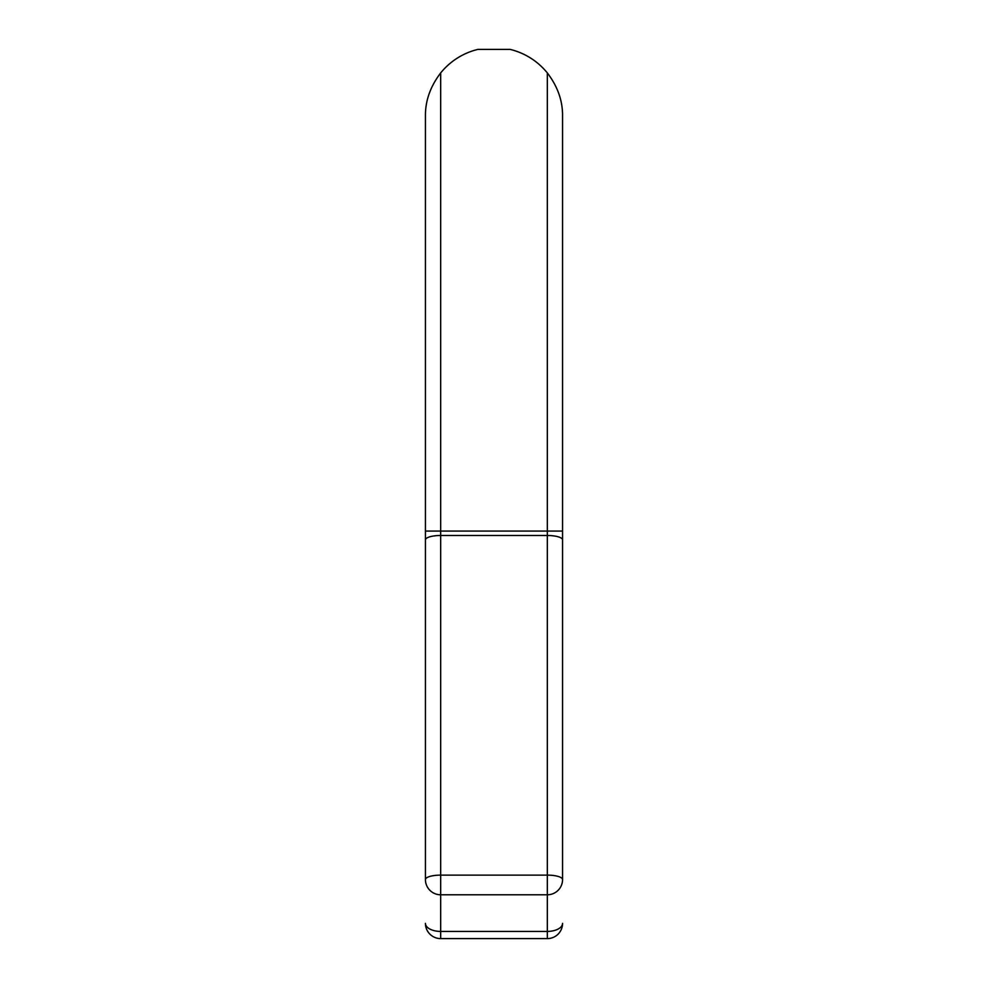 <?xml version="1.0" encoding="UTF-8"?>
<svg xmlns="http://www.w3.org/2000/svg" width="988" height="988" viewBox="0 0 988 988"><rect width="100%" height="100%" fill="white"/><g stroke="black" fill="none" stroke-linecap="round" stroke-linejoin="round"><path stroke-width="1.48" d="M562.567 879.542A15.24 15.24 0 0 1 547.327 894.782L440.673 894.782L440.673 931.425L547.327 931.425L547.327 535.484L440.673 535.484L440.673 875.121L547.327 875.121A15.24 4.421 180 0 1 562.567 879.542L562.567 539.905A15.24 4.421 180 0 0 547.327 535.484L547.327 72.939C557.64 86.413 562.715 100.788 562.567 116.041C562.715 100.776 557.64 86.413 547.327 72.939A68.567 68.567 0 0 0 510.129 49.4L477.871 49.4A68.567 68.567 0 0 0 440.673 72.939C430.336 86.499 425.26 100.862 425.433 116.041C425.285 100.776 430.36 86.413 440.673 72.939L440.673 531.062L562.567 531.062L562.567 539.905L562.567 116.041M562.567 679.769L562.567 534.669M562.567 842.035L562.567 789.042M562.567 377.12L562.567 296.857M425.433 789.042L425.433 740.716M425.433 679.769L425.433 534.669L425.433 679.769M440.673 894.782A15.24 15.24 0 0 1 425.433 879.542A15.24 4.421 0 0 1 440.673 875.121L440.673 894.782A15.24 15.24 0 0 1 425.433 879.542L425.433 116.041M547.327 938.6L547.327 931.425A15.24 8.065 180 0 0 562.567 923.36A15.24 15.24 0 0 1 547.327 938.6L440.673 938.6A15.24 15.24 0 0 1 425.433 923.36A15.24 8.065 0 0 0 440.673 931.425L440.673 938.6A15.24 15.24 0 0 1 425.433 923.36M425.433 531.062L440.673 531.062L440.673 535.484A15.24 4.421 0 0 0 425.433 539.905"/></g></svg>
